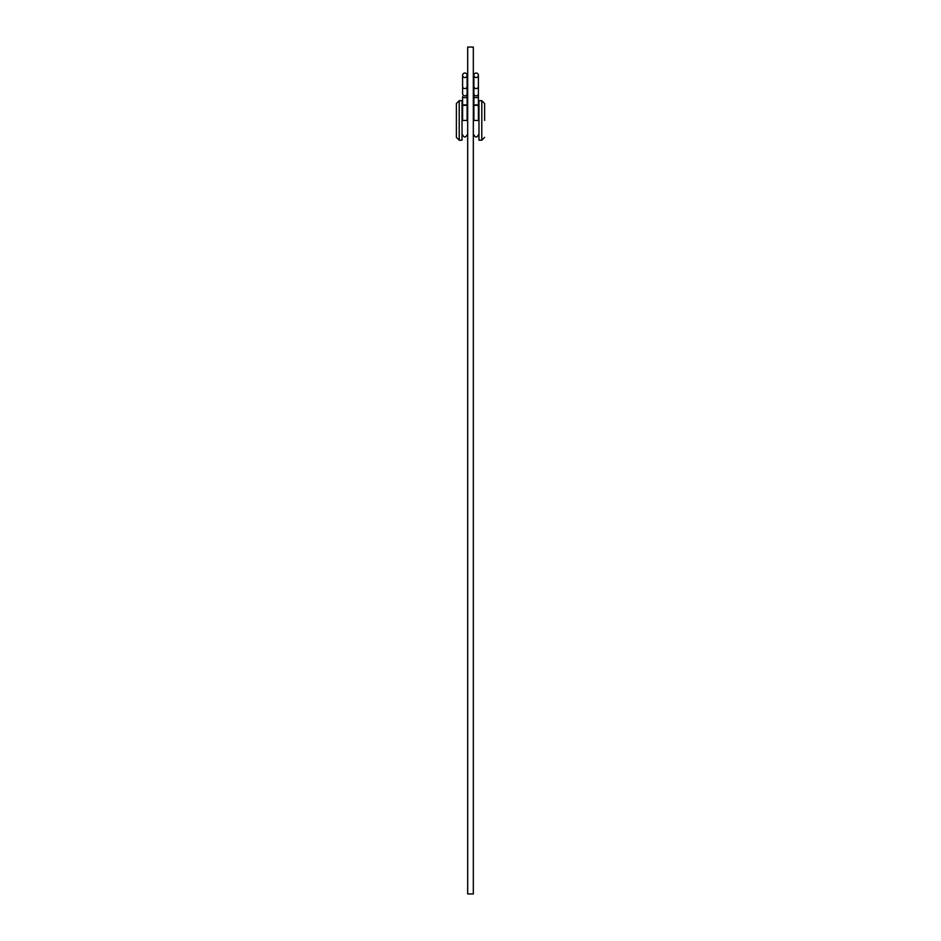 <?xml version="1.0" encoding="UTF-8"?>
<svg xmlns="http://www.w3.org/2000/svg" width="941" height="941" viewBox="0 0 941 941"><rect width="100%" height="100%" fill="white"/><g stroke="black" fill="none" stroke-linecap="round" stroke-linejoin="round"><path stroke-width="1.41" d="M462.031 100.687L462.031 140.209L459.208 140.209L459.208 100.687L462.031 100.687M456.385 120.448L456.385 103.51L456.385 137.386L459.208 140.209M484.615 120.448L484.615 103.51L481.792 100.687L478.969 100.687L478.969 140.209L481.792 140.209L481.792 100.687M473.323 893.95L473.323 47.05L467.677 47.05L467.677 893.95L473.323 893.95M476.146 73.022A2.258 2.258 0 0 1 478.404 75.28A2.258 2.258 0 0 1 476.146 77.538A2.258 2.258 0 0 1 473.888 75.28A2.258 2.258 0 0 1 476.146 73.022A2.258 2.258 0 0 1 478.404 75.28L478.404 120.448C478.404 139.009 478.404 139.009 478.404 120.448L473.888 120.448C473.888 139.009 473.888 139.009 473.888 120.448L473.888 96.676A2.258 0.988 0 0 0 476.146 97.652A2.258 0.988 0 0 0 478.404 96.676M476.146 104.91C478.828 105.063 478.828 105.216 476.146 105.368C473.464 105.216 473.464 105.063 476.146 104.91M476.146 77.538A2.258 2.258 0 0 1 473.888 75.28L473.888 86.396A2.258 2.188 -0 0 0 476.146 88.583A2.258 2.188 -0 0 0 478.404 86.396L478.404 75.28M467.112 96.676L467.112 120.448C467.112 139.009 467.112 139.009 467.112 120.448L462.596 120.448C462.596 139.009 462.596 139.009 462.596 120.448L462.596 96.676A2.258 0.988 180 0 0 464.854 97.652A2.258 0.988 180 0 0 467.112 96.676L467.112 93.665A2.258 2.188 180 0 1 464.854 95.853A2.258 2.188 180 0 1 462.596 93.665L462.596 86.396A2.258 2.188 180 0 0 464.854 88.583A2.258 2.188 180 0 0 467.112 86.396L467.112 75.28A2.258 2.258 0 0 1 464.854 77.538A2.258 2.258 0 0 0 467.112 75.28A2.258 2.258 0 0 0 464.854 73.022A2.258 2.258 0 0 0 462.596 75.28A2.258 2.258 0 0 0 464.854 77.538A2.258 2.258 0 0 0 467.112 75.28A2.258 2.258 0 0 0 464.854 73.022A2.258 2.258 0 0 0 462.596 75.28L462.596 86.396L462.596 75.28M464.854 105.368C467.536 105.216 467.536 105.063 464.854 104.91C462.172 105.063 462.172 105.216 464.854 105.368C462.172 105.216 462.172 105.063 464.854 104.91M473.888 86.396L473.888 93.665A2.258 2.188 -0 0 0 476.146 95.853A2.258 2.188 -0 0 0 478.404 93.665M459.208 100.687L456.385 103.51M481.792 140.209L484.615 137.386M473.888 93.665L473.888 96.676M473.888 134.845C475.393 137.727 476.899 137.727 478.404 134.845M467.112 86.396L467.112 93.665M462.596 134.845C464.101 137.727 465.607 137.727 467.112 134.845"/></g></svg>
